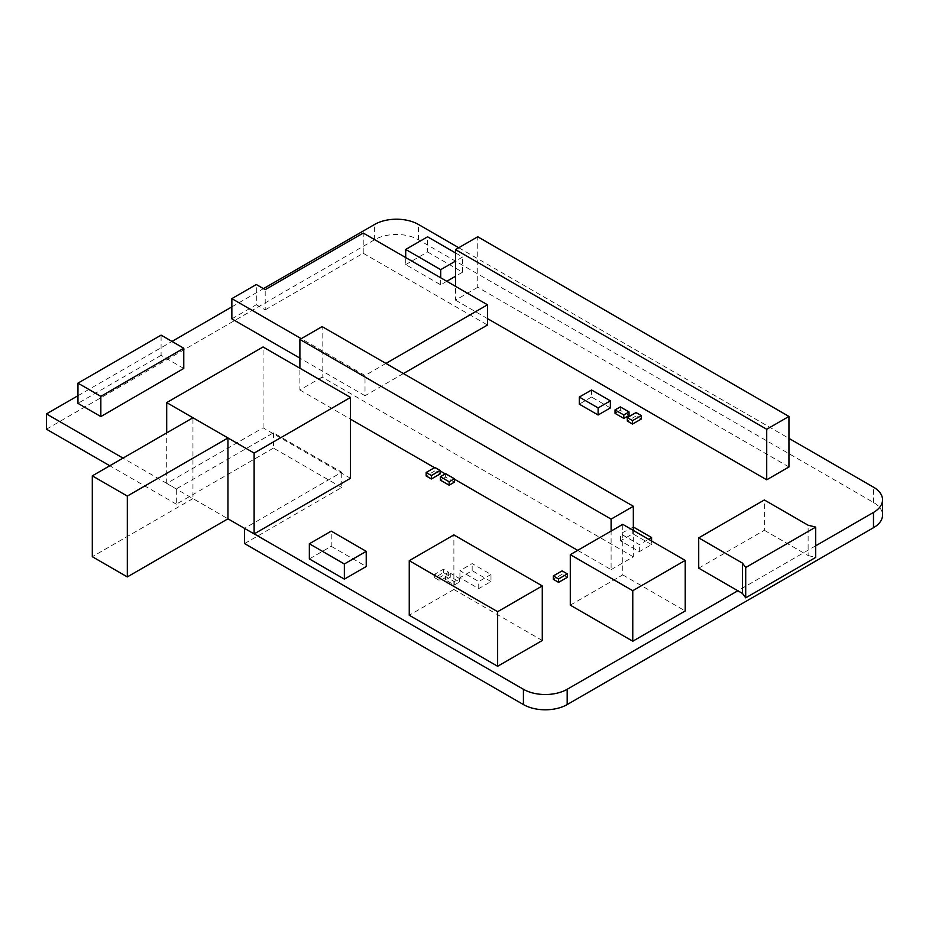 <?xml version="1.0" encoding="UTF-8"?>
<svg xmlns="http://www.w3.org/2000/svg" width="929" height="929" viewBox="0 0 929 929"><rect width="100%" height="100%" fill="white"/><g stroke="black" fill="none" stroke-linecap="round" stroke-linejoin="round"><path stroke-width="0.7" stroke-dasharray="4.64 3.48" d="M458.74 247.729L788.942 438.372M46.45 429.186L374.642 239.717A30.936 17.86 180 0 1 418.514 239.775L873.481 502.45A30.936 17.86 180 0 1 882.55 515.084M815.72 545.787L737.835 590.763M254.209 533.861L244.582 528.311L341.733 472.222L273.463 432.809L176.324 488.898L123.023 458.125M244.582 543.581L341.733 487.493L341.733 472.222M341.733 487.493L273.463 448.092L273.463 432.809M273.463 448.092L176.324 504.168L176.324 488.898M176.324 504.168L109.796 465.766M77.955 395.731L171.993 341.431M231.855 306.872L263.441 288.64M490.988 581.542L472.176 570.673L459.925 577.745L478.737 588.614L490.988 581.542L490.988 574.47L472.176 563.601L459.925 570.673L478.737 581.542L490.988 574.47M472.176 570.673L472.176 563.601M459.925 577.745L459.925 570.673M478.737 588.614L478.737 581.542M610.365 407.924L591.552 397.066L591.552 389.994M591.552 397.066L579.301 404.138M651.589 544.603L632.765 533.745L620.514 540.817L639.338 551.675L651.589 544.603L651.589 540.992M633.334 526.998L620.514 533.745L639.338 544.603L648.581 539.261M632.765 533.745L632.765 526.662M620.514 540.817L620.514 533.745M639.338 551.675L639.338 544.603M542.281 640.499L453.886 589.474L453.886 534.907M453.886 589.474L409.248 615.242M567.352 577.315L562.103 574.285L562.103 570.859M562.103 574.285L553.347 579.336M641.3 419.014L636.051 415.983L636.051 412.546M636.051 415.983L627.296 421.034M629.049 415.379L620.293 410.328L620.293 406.89M620.293 410.328L615.044 413.359M448.672 575.701L443.423 572.67L434.679 577.722L439.928 580.753L448.672 575.701L448.672 572.264L443.423 569.233L434.679 574.285L439.928 577.315L448.672 572.264M443.423 572.67L443.423 569.233M434.679 577.722L434.679 574.285M439.928 580.753L439.928 577.315M450.774 576.921L445.525 579.951L454.281 585.003L459.53 581.972L450.774 576.921L450.774 573.483L445.525 576.514L454.281 581.566L459.53 578.535L450.774 573.483M445.525 579.951L445.525 576.514M454.281 585.003L454.281 581.566M459.53 581.972L459.53 578.535M446.791 281.301L440.706 284.82L405.706 264.602L405.706 257.577M405.706 264.602L427.584 251.968L427.584 236.814M455.5 252.932L462.584 257.019L455.5 261.119M427.584 251.968L462.584 272.185L462.584 257.019M440.706 284.82L440.706 277.783M462.584 272.185L455.5 276.273M454.386 482.163L445.63 477.111L445.63 473.674M445.63 477.111L440.381 480.142M440.149 473.918L434.888 470.887L434.888 467.45M434.888 470.887L426.144 475.938M350.488 478.284L263.058 427.804L166.697 483.44L227.965 518.812L192.953 498.594L192.953 417.748M192.953 498.594L92.308 556.703M263.058 427.804L263.058 346.97M166.697 483.44L166.697 432.914M183.768 368.441L161.089 355.354L161.089 335.137M161.089 355.354L77.955 403.349M788.942 466.973L477.738 287.293L477.738 236.767M477.738 287.293L455.5 300.125L455.5 286.329M455.5 300.125L487.493 318.601M577.71 550.363L611.108 569.64L611.108 531.074M611.108 569.64L633.334 556.808L633.334 530.459M633.334 556.808L322.131 377.128L322.131 326.602M322.131 377.128L299.893 389.959L299.893 368.232M299.893 389.959L350.488 419.165M434.505 467.682L440.149 470.933M445.27 473.895L454.386 479.155M309.345 558.933L331.223 546.298L331.223 531.133M331.223 546.298L366.235 566.504M570.29 605.162L622.755 574.877L622.755 524.351M622.755 574.877L685.219 610.945M231.855 318.844L256.311 304.735L256.311 284.518M256.311 304.735L265.206 309.868L265.206 289.651M265.206 309.868L363.227 253.269L363.227 233.051M363.227 253.269L487.493 325.011M385.93 363.436L365.016 375.513L301.217 338.679M403.43 373.539L365.016 395.719L365.016 375.513M365.016 395.719L299.893 358.129M698.713 568.176L764.346 530.285L764.346 499.965M764.346 530.285L808.114 555.542L808.114 525.222M808.114 555.542L815.72 557.412M418.514 239.775L418.514 224.504M873.481 502.45L873.481 487.179M374.642 239.717L374.642 224.435"/><path stroke-width="1.39" d="M263.441 288.64L374.642 224.435A30.936 17.86 180 0 1 418.514 224.504L458.74 247.729M788.942 438.372L873.481 487.179A30.936 17.86 180 0 1 882.55 499.814A30.936 17.86 180 0 1 873.481 512.448L815.72 545.787M882.55 499.814L882.55 515.084A30.936 17.86 180 0 1 873.481 527.718L567.178 704.565A30.936 17.86 180 0 1 523.422 704.565L244.582 543.581L244.582 528.415M737.835 590.763L567.178 689.283A30.936 17.86 180 0 1 523.422 689.283L254.209 533.861M123.023 458.125L46.45 413.916L77.955 395.731M109.796 465.766L46.45 429.186L46.45 413.916M171.993 341.431L231.855 306.872M579.301 397.066L579.301 404.138L598.113 414.996L610.365 407.924L610.365 400.852L591.552 389.994L579.301 397.066L598.113 407.924L610.365 400.852M598.113 414.996L598.113 407.924M651.589 540.992L651.589 537.531L633.334 526.998M648.581 539.261L651.589 537.531M409.248 560.675L409.248 615.242L497.642 666.279L497.642 611.7L542.281 585.932L453.886 534.907L409.248 560.675L497.642 611.7M497.642 666.279L542.281 640.499L542.281 585.932M553.347 575.91L553.347 579.336L558.596 582.378L567.352 577.315L567.352 573.89L562.103 570.859L553.347 575.91L558.596 578.941L567.352 573.89M558.596 582.378L558.596 578.941M627.296 417.597L627.296 421.034L632.544 424.065L641.3 419.014L641.3 415.577L636.051 412.546L627.296 417.597L632.544 420.64L641.3 415.577M632.544 424.065L632.544 420.64M620.293 406.89L615.044 409.921L623.8 414.973L629.049 411.942L620.293 406.89M623.8 414.973L623.8 418.41L615.044 413.359L615.044 409.921M623.8 418.41L629.049 415.379L629.049 411.942M405.706 257.577L405.706 249.448L427.584 236.814L455.5 252.932M455.5 261.119L440.706 269.654L405.706 249.448M440.706 277.783L440.706 269.654M455.5 276.273L446.791 281.301M445.63 473.674L440.381 476.716L449.137 481.768L454.386 478.737L445.63 473.674M449.137 481.768L449.137 485.205L440.381 480.142L440.381 476.716M449.137 485.205L454.386 482.163L454.386 478.737M426.144 472.501L426.144 475.938L431.393 478.969L440.149 473.918L440.149 470.48L434.888 467.45L426.144 472.501L431.393 475.532L440.149 470.48M431.393 478.969L431.393 475.532M92.308 475.857L92.308 556.703L127.319 576.921L127.319 496.074L227.965 437.965L192.953 417.748L92.308 475.857L127.319 496.074M127.319 576.921L227.965 518.812L227.965 437.965M227.965 518.812L254.128 533.92L254.128 453.073L350.488 397.438L263.058 346.97L166.697 402.594L254.128 453.073M254.128 533.92L350.488 478.284L350.488 397.438M166.697 432.914L166.697 402.594M77.955 383.143L77.955 403.349L100.843 416.575L183.768 368.441L183.768 348.236L161.089 335.137L77.955 383.143L100.843 396.358L183.768 348.236M100.843 416.575L100.843 396.358M487.493 318.601L766.715 479.805L766.715 429.279L788.942 416.436L477.738 236.767L455.5 249.599L766.715 429.279M766.715 479.805L788.942 466.973L788.942 416.436M455.5 286.329L455.5 249.599M611.108 531.074L611.108 519.114L633.334 506.282L322.131 326.602L299.893 339.433L611.108 519.114M633.334 530.459L633.334 506.282M299.893 368.232L299.893 339.433M350.488 419.165L434.505 467.682M440.149 470.933L445.27 473.895M454.386 479.155L577.71 550.363M366.235 551.35L366.235 566.504L344.357 579.139L309.345 558.933L309.345 543.767L331.223 531.133L366.235 551.35L344.357 563.984L309.345 543.767M344.357 579.139L344.357 563.984M685.219 560.408L685.219 610.945L632.765 641.231L570.29 605.162L570.29 554.636L622.755 524.351L685.219 560.408L632.765 590.705L570.29 554.636M632.765 641.231L632.765 590.705M299.893 358.129L231.855 318.844L231.855 298.639L256.311 284.518L265.206 289.651L363.227 233.051L487.493 304.793L385.93 363.436M403.43 373.539L487.493 325.011L487.493 304.793M301.217 338.679L231.855 298.639M815.72 527.091L815.72 557.412L745.708 597.835L742.468 593.434L698.713 568.176L698.713 537.856L764.346 499.965L808.114 525.222L815.72 527.091L745.708 567.514L742.468 563.125L698.713 537.856M745.708 597.835L745.708 567.514M742.468 593.434L742.468 563.125M873.481 527.718L873.481 512.448M567.178 704.565L567.178 689.283M523.422 704.565L523.422 689.283"/></g></svg>
